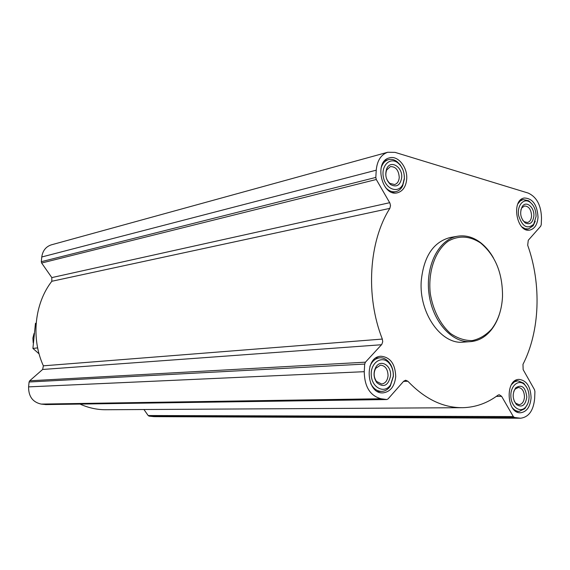 <?xml version="1.0" encoding="UTF-8"?>
<svg xmlns="http://www.w3.org/2000/svg" width="570" height="570" viewBox="0 0 570 570"><rect width="100%" height="100%" fill="white"/><g stroke="black" fill="none" stroke-linecap="round" stroke-linejoin="round"><path stroke-width="0.85" d="M395.067 152.375L528.105 193.038C536.691 196.942 541.158 205.307 541.5 218.139L541.251 224.637L540.709 226.205L528.269 240.276L527.692 245.243C541.614 284.152 539.99 331.191 522.975 364.358L523.153 369.652L534.496 389.695L534.917 391.547L534.66 398.337C533.541 410.457 528.86 417.083 520.624 418.223L514.496 417.475L513.306 416.556L501.614 396.321L499.227 394.725L497.995 395.174C487.336 403.154 475.615 407.322 462.833 407.693C443.239 407.899 424.921 399.086 407.878 381.245L405.633 380.226L403.688 381.23L388.056 398.915L386.816 399.541L380.974 398.743C370.094 395.73 364.515 386.709 364.244 371.69L364.7 364.073L365.434 362.185L381.779 344.444L382.726 341.708L382.328 339.072C365.363 296.079 368.833 241.431 389.844 208.371L390.514 205.628L389.901 203.077L376.293 179.5L375.808 177.434L376.243 170.181C377.155 160.619 380.981 154.641 387.721 152.254L395.067 152.375M538.023 217.127C537.189 204.687 532.594 198.31 524.243 198.011C510.791 199.977 516.726 233.322 529.929 230.059C534.767 228.734 537.467 224.423 538.023 217.127M531.083 397.782C530.62 386.574 526.623 380.439 519.092 379.392C504.92 379.121 506.388 413.813 520.545 412.758C526.723 411.882 530.235 406.887 531.083 397.782M395.73 376.613C395.259 363.974 390.336 357.183 380.967 356.243C363.874 356.535 366.061 394.454 383.118 392.865C390.429 391.79 394.632 386.367 395.73 376.613M406.702 179.023C407.685 167.181 397.824 155.069 389.296 157.904C373.4 161.438 382.128 197.526 397.668 192.724C403.011 191.021 406.018 186.454 406.702 179.023M470.25 341.651L463.595 342.114C441.522 345.071 418.857 313.322 421.237 281.046C423.695 256.514 433.314 242.008 450.086 237.533L450.735 237.419M520.367 418.223L154.256 416.649L149.133 416.15L148.164 415.537L143.961 409.524M461.258 407.7L106.583 409.737C97.52 409.873 88.656 407.985 80.014 404.08M45.921 404.572L41.175 404.087C32.704 402.192 28.507 396.449 28.585 386.873L29.084 382.007L29.69 380.796L42.636 369.467L381.537 344.736M51.464 244.815L51.222 244.879C45.821 246.717 42.672 250.75 41.774 256.985L41.297 261.701L41.639 263.019L51.82 277.597L51.82 281.274C34.521 303.432 30.866 338.423 43.37 365.826L42.636 369.467M493.413 257.875C489.723 251.384 485.291 246.19 480.111 242.293C472.801 236.935 465.205 234.926 457.325 236.272C438.715 239.464 425.256 265.834 428.975 293.678C432.459 321.565 452.153 343.454 470.934 341.601C478.886 340.81 485.711 336.856 491.404 329.745C495.259 324.822 498.144 318.915 500.068 312.018M502.512 296.557C502.683 273.244 495.366 255.374 480.553 242.941C469.723 235.873 459 235.239 448.398 241.039C435.295 250.33 427.863 271.427 430.279 293.514C432.922 309.902 440.225 324.337 450.336 333.365C457.439 338.281 464.75 340.689 472.259 340.596C479.555 339.015 486.032 335.153 491.668 329.018C498.237 320.418 501.849 309.596 502.512 296.557M385.562 187.551C388.84 191.036 392.352 192.382 396.086 191.598C398.915 190.843 401.109 188.927 402.676 185.834L404.372 179.03L404.33 176.03M402.833 169.596L400.282 164.944L396.834 161.481C394.055 159.522 391.248 158.916 388.412 159.657C384.836 160.783 382.377 163.626 381.031 168.193M404.344 178.339C404.429 171.627 402.192 166.419 397.632 162.707C389.659 156.643 380.575 166.319 383.56 177.954C386.211 189.675 398.551 193.65 402.833 184.402L404.344 178.339M401.707 177.576C402.733 166.846 390.457 159.45 386.724 168.706C384.7 174.855 385.968 180.127 390.528 184.523C396.563 187.701 400.29 185.385 401.707 177.576M532.351 204.416L528.739 200.775L523.182 199.571L520.246 200.996L517.902 203.825M521.871 226.888L525.098 228.734L528.397 228.976L533.164 225.748L535.237 221.203M536.064 216.557C536.028 210.009 533.919 205.157 529.751 202.015C523.452 197.719 516.783 205.82 518.664 215.695C522.291 226.696 527.3 229.546 533.698 224.252L536.064 216.557M533.876 215.923C534.51 207.231 526.139 200.312 522.284 206.461C519.427 212.703 520.403 218.189 525.212 222.927C530.029 225.093 532.914 222.756 533.876 215.923M527.015 387.914L523.695 383.161L517.845 380.789L514.404 381.857L511.461 384.629M512.316 407.75C514.354 410.172 516.634 411.39 519.17 411.397L524.806 408.683L527.628 403.959M529.067 397.461C529.131 391.982 527.606 387.678 524.486 384.551C518.558 378.829 510.285 385.847 510.863 396.314C511.183 406.795 520.061 413.35 525.476 407.279C527.656 404.843 528.853 401.572 529.067 397.461M526.815 397.112C525.576 387.187 521.885 384.073 515.736 387.771C512.131 393.478 512.373 399.071 516.463 404.565C521.949 407.913 525.405 405.434 526.815 397.112M370.728 383.574C373.485 388.761 377.176 391.369 381.786 391.398C385.163 391.191 387.992 389.46 390.265 386.203L393.35 376.492C393.549 370.764 392.046 365.933 388.833 362C386.196 359.036 383.19 357.632 379.812 357.803C375.352 358.323 372.039 361.209 369.866 366.467M393.293 376.228C393.471 371.127 392.132 366.824 389.267 363.325C382.271 354.796 370.336 362.442 371.262 375.138C371.811 387.871 384.586 394.162 390.543 384.878L393.293 376.228M390.571 375.801C391.547 365.463 380.618 358.836 375.915 367.073C373.165 372.431 373.471 377.618 376.82 382.641C383.695 388.006 388.277 385.726 390.571 375.801M399.249 177.512C398.715 170.124 395.737 166.49 390.322 166.611L386.631 170.052C384.928 175.218 385.997 179.65 389.83 183.355L394.632 184.545C397.361 183.661 398.9 181.31 399.249 177.512M388.056 375.651C387.821 369.168 385.299 365.662 380.496 365.149L375.716 368.313C373.407 372.816 373.656 377.176 376.478 381.394L381.601 384.009C385.334 383.432 387.486 380.646 388.056 375.651M514.168 401.009L515.75 403.225L519.071 404.672C522.234 404.208 524.029 401.636 524.471 396.962C524.236 391.205 522.184 388.042 518.322 387.486L515.145 389.111L513.805 391.284M522.669 220.191L524.279 221.737L527.435 222.499C529.908 221.808 531.29 219.593 531.582 215.852C531.154 209.446 528.796 206.162 524.507 205.991L521.821 207.893L520.887 209.831M34.05 333.457L32.889 338.06L33.21 342.862M37.649 347.899L32.91 348.42L35.454 323.325L36.166 323.219M39.074 353.842L32.91 348.42M153.024 416.584L519.149 418.124M149.133 416.15L514.496 417.475M148.164 415.537L513.306 416.556M496.299 396.406L501.614 396.321M403.546 381.394L407.878 381.245M45.55 404.579L386.56 399.527M41.175 404.087L380.974 398.743M28.585 386.873L364.244 371.69M29.084 382.007L364.7 364.073M29.69 380.796L365.434 362.185M43.37 365.826L382.328 339.072M51.82 281.274L389.844 208.371M51.82 277.597L389.702 202.699M41.639 263.019L376.293 179.5M41.297 261.701L375.808 177.434M41.774 256.985L376.243 170.181M45.757 404.586L386.774 399.541M51.222 244.879L387.721 152.254M450.086 237.533L457.325 236.272M480.553 242.941L480.111 242.293M491.668 329.018L491.404 329.745M392.303 192.475L395.872 191.648M384.857 160.605L388.412 159.657M397.632 162.707L396.834 161.481M402.833 184.402L402.676 185.834M525.469 229.468L528.247 228.998M520.417 200.12L523.182 199.571M529.751 202.015L528.739 200.775M533.698 224.252L533.164 225.748M515.993 411.405L518.992 411.397M514.853 380.881L517.845 380.789M524.486 384.551L523.695 383.161M525.476 407.279L524.806 408.683M377.575 391.497L381.515 391.405M375.886 358.038L379.812 357.803M389.267 363.325L388.833 362M390.543 384.878L390.265 386.203M389.83 183.355L390.528 184.523M386.631 170.052L386.724 168.706M376.478 381.394L376.82 382.641M375.716 368.313L375.915 367.073M515.75 403.225L516.463 404.565M515.145 389.111L515.736 387.771M524.279 221.737L525.212 222.927M521.821 207.893L522.284 206.461"/></g></svg>
